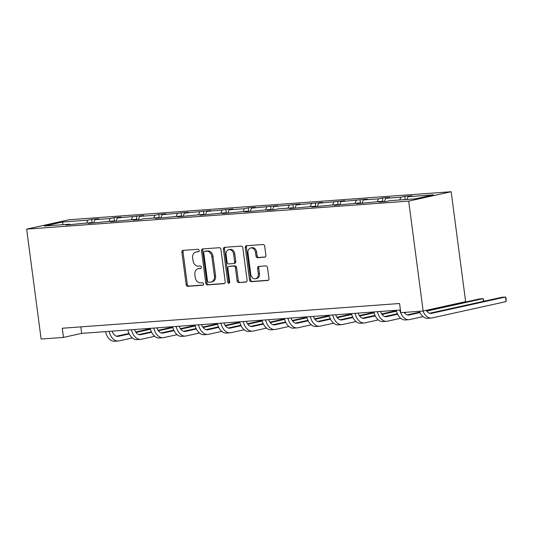 <?xml version="1.0" encoding="UTF-8"?>
<svg xmlns="http://www.w3.org/2000/svg" width="533" height="533" viewBox="0 0 533 533"><rect width="100%" height="100%" fill="white"/><g stroke="black" fill="none" stroke-linecap="round" stroke-linejoin="round"><path stroke-width="0.8" d="M199.162 250.457A1.273 0.986 -102.5 0 0 198.01 249.271L183.059 250.37A1.819 1.406 -102.5 0 0 182.906 250.39A1.819 1.406 -102.5 0 0 181.893 252.269L186.15 284.635A1.819 1.406 -102.5 0 0 187.796 286.328L202.747 285.235A1.273 0.986 -102.5 0 0 202.413 282.717L200.481 282.856A5.816 4.497 -102.5 0 1 195.218 277.433L194.865 274.735A5.816 4.497 -102.5 0 1 198.109 268.725A5.816 4.497 -102.5 0 1 198.609 268.652L200.541 268.512A1.273 0.986 -102.5 0 0 200.215 265.994L198.276 266.134A5.816 4.497 -102.5 0 1 193.019 260.71L192.66 258.012A5.816 4.497 -102.5 0 1 195.911 252.002A5.816 4.497 -102.5 0 1 196.411 251.929L198.343 251.789A1.273 0.986 -102.5 0 0 199.162 250.457M264.721 257.179A1.819 1.406 -102.5 0 0 264.881 257.153A1.819 1.406 -102.5 0 0 265.894 255.274L264.701 246.193A1.819 1.406 -102.5 0 0 263.055 244.5L246.453 245.72A1.819 1.406 -102.5 0 0 246.293 245.74A1.819 1.406 -102.5 0 0 245.28 247.618L249.544 279.985A1.819 1.406 -102.5 0 0 251.183 281.684L267.786 280.465A1.819 1.406 -102.5 0 0 267.946 280.438A1.819 1.406 -102.5 0 0 268.958 278.559L267.513 267.593A1.819 1.406 -102.5 0 0 265.874 265.9L258.765 266.42A1.819 1.406 -102.5 0 0 258.612 266.44A1.819 1.406 -102.5 0 0 257.592 268.319L258.312 273.762A4.864 3.758 -102.5 0 1 255.593 278.786A4.864 3.758 -102.5 0 1 250.783 274.315L247.978 253.002A4.864 3.758 -102.5 0 1 250.69 247.978A4.864 3.758 -102.5 0 1 255.507 252.455L255.973 256.007A1.819 1.406 -102.5 0 0 257.619 257.699L265.028 257.113M26.65 229.13L41.121 339.041L63.48 337.402L62.274 328.241L399.583 303.504L400.789 312.664L423.155 311.025L408.684 201.114L26.65 229.13L69.13 219.749L451.165 191.727L408.684 201.114M220.935 249.404A1.819 1.406 -102.5 0 0 219.296 247.712L202.687 248.924A1.819 1.406 -102.5 0 0 202.533 248.951A1.819 1.406 -102.5 0 0 201.521 250.83L205.778 283.196A1.819 1.406 -102.5 0 0 207.424 284.889L224.027 283.676A1.819 1.406 -102.5 0 0 224.186 283.649A1.819 1.406 -102.5 0 0 225.199 281.77L220.935 249.404M224.573 247.325L241.176 246.106A1.819 1.406 -102.5 0 1 242.815 247.798L247.079 280.165A1.819 1.406 -102.5 0 1 246.066 282.044A1.819 1.406 -102.5 0 1 245.906 282.07L238.804 282.59A1.819 1.406 -102.5 0 1 237.158 280.898L235.433 267.766A1.819 1.406 -102.5 0 0 233.787 266.074L229.07 266.42A1.819 1.406 -102.5 0 0 228.917 266.44A1.819 1.406 -102.5 0 0 227.904 268.319L229.703 281.984A1.273 0.986 -102.5 0 1 227.731 282.13L223.4 249.224A1.819 1.406 -102.5 0 1 224.413 247.345A1.819 1.406 -102.5 0 1 224.573 247.325M415.334 198.829L389.963 200.688L386.112 201.541L378.95 202.067L382.794 201.214L356.584 203.706L360.428 202.853L334.224 205.345L338.069 204.492L311.858 206.984L315.703 206.138L289.492 208.623L293.343 207.777L278.146 208.889L274.302 209.742L267.133 210.262L270.977 209.416L244.767 211.907L248.618 211.055L222.408 213.546L226.252 212.694L200.042 215.185L203.892 214.333L177.682 216.824L181.526 215.978L155.316 218.463L159.167 217.617L143.97 218.73L140.126 219.583L132.957 220.102L136.801 219.256L110.591 221.748L114.435 220.895L88.231 223.387L92.076 222.534L65.865 225.026L69.71 224.173L44.339 226.039L62.481 222.028L87.852 220.169L91.696 219.323L98.865 218.796L95.021 219.643L110.218 218.53L114.062 217.677L121.231 217.158L117.38 218.004L143.59 215.512L139.746 216.365L154.943 215.252L158.787 214.399L165.956 213.873L162.105 214.726L188.316 212.234L184.471 213.087L210.682 210.595L206.837 211.441L233.041 208.956L229.197 209.802L244.394 208.689L248.238 207.837L255.407 207.317L251.563 208.163L277.766 205.671L273.922 206.524L300.132 204.032L296.288 204.885L322.498 202.393L318.647 203.246L344.858 200.754L341.013 201.601L367.224 199.115L363.373 199.962L378.57 198.849L382.414 197.996L389.583 197.476L385.739 198.323L400.936 197.21L404.78 196.357L411.949 195.831L408.098 196.684L433.476 194.825L415.334 198.829M399.73 199.975L400.936 197.21M384.28 201.674L385.739 198.323M383.26 201.747L382.794 201.214M377.371 201.614L378.57 198.849M361.92 203.313L363.373 199.962M360.901 203.386L360.428 202.853M355.005 203.253L356.204 200.488M339.554 204.952L341.013 201.601M338.535 205.025L338.069 204.492M332.645 204.892L333.845 202.127M317.195 206.591L318.647 203.246M316.176 206.671L315.703 206.138M310.279 206.531L311.479 203.766M294.829 208.236L296.288 204.885M293.81 208.31L293.343 207.777M287.913 208.17L289.119 205.412M272.463 209.875L273.922 206.524M271.45 209.949L270.977 209.416M265.554 209.815L266.753 207.051M250.104 211.514L251.563 208.163M249.084 211.588L248.618 211.055M243.188 211.454L244.394 208.689M227.738 213.153L229.197 209.802M226.725 213.227L226.252 212.694M220.829 213.093L222.028 210.328M205.378 214.792L206.837 211.441M204.359 214.866L203.892 214.333M198.463 214.732L199.668 211.967M183.012 216.431L184.471 213.087M181.993 216.511L181.526 215.978M176.103 216.371L177.302 213.606M160.653 218.077L162.105 214.726M159.633 218.15L159.167 217.617M153.737 218.01L154.943 215.252M138.287 219.716L139.746 216.365M137.267 219.789L136.801 219.256M131.378 219.656L132.577 216.891M115.927 221.355L117.38 218.004M114.908 221.428L114.435 220.895M109.012 221.295L110.218 218.53M93.561 222.994L95.021 219.643M92.542 223.067L92.076 222.534M86.652 222.934L87.852 220.169M62.481 222.028L63.174 224.653M423.155 311.025L465.635 301.645L451.165 191.727M63.48 337.402L81.682 333.385L400.443 310.006M80.823 326.882L81.682 333.385M70.183 224.706L69.71 224.173M406.899 199.449L408.098 196.684M92.129 222.601L91.696 219.323M114.495 220.955L114.062 217.677M136.854 219.316L136.421 216.038M159.22 217.677L158.787 214.399M181.58 216.038L181.147 212.76M203.946 214.399L203.513 211.121M226.305 212.76L225.879 209.482M248.671 211.115L248.238 207.837M271.031 209.476L270.604 206.198M293.397 207.837L292.963 204.559M315.756 206.198L315.329 202.92M338.122 204.559L337.689 201.281M360.488 202.92L360.055 199.642M382.847 201.274L382.414 197.996M405.2 199.569L404.78 196.357M198.809 251.583L197.556 251.676A5.816 4.497 -102.5 0 0 197.057 251.749L195.911 252.002M198.109 268.725L199.262 268.472A5.816 4.497 -102.5 0 1 199.755 268.399L201.014 268.306M183.638 250.323A1.819 1.406 -102.5 0 0 183.039 252.016L187.303 284.382A1.819 1.406 -102.5 0 0 188.942 286.074L203.213 285.028M203.266 248.884A1.819 1.406 -102.5 0 0 202.667 250.577L206.931 282.943A1.819 1.406 -102.5 0 0 208.57 284.635L224.6 283.463M204.572 251.329A1.273 0.986 -102.5 0 0 203.753 252.662L207.49 281.071A1.273 0.986 -102.5 0 0 208.643 282.257L210.682 282.11A5.816 4.497 -102.5 0 0 211.181 282.037A5.816 4.497 -102.5 0 0 214.426 276.027L211.868 256.606A5.816 4.497 -102.5 0 0 206.611 251.183L204.572 251.329L205.718 251.076A1.273 0.986 -102.5 0 0 205.505 251.123M211.181 282.037L212.327 281.784A5.816 4.497 -102.5 0 0 215.572 275.774L214.426 276.027M205.718 251.076L207.757 250.93A5.816 4.497 -102.5 0 1 213.02 256.353L215.572 275.774M246.479 281.857L238.804 282.59M229.916 266.233A1.819 1.406 -102.5 0 1 230.063 266.187A1.819 1.406 -102.5 0 1 230.223 266.167L234.933 265.82A1.819 1.406 -102.5 0 1 236.579 267.513L238.304 280.638A1.819 1.406 -102.5 0 0 239.95 282.337M225.146 247.279A1.819 1.406 -102.5 0 0 224.546 248.971L228.877 281.877A1.273 0.986 -102.5 0 0 229.51 282.93M233.641 254.148A4.864 3.758 -102.5 0 0 228.824 249.671A4.864 3.758 -102.5 0 0 226.112 254.701L227.098 262.209A1.819 1.406 -102.5 0 0 228.744 263.902L233.454 263.555A1.819 1.406 -102.5 0 0 233.614 263.535A1.819 1.406 -102.5 0 0 234.627 261.656L233.641 254.148L234.786 253.895A4.864 3.758 -102.5 0 0 229.97 249.417L228.824 249.671M234.607 263.302A1.819 1.406 -102.5 0 0 234.76 263.282A1.819 1.406 -102.5 0 0 235.773 261.403L234.627 261.656M234.786 253.895L235.773 261.403M250.69 247.978L251.843 247.725A4.864 3.758 -102.5 0 1 256.653 252.196L257.119 255.753A1.819 1.406 -102.5 0 0 258.765 257.446L265.294 256.966M255.593 278.786L256.746 278.532A4.864 3.758 -102.5 0 0 259.458 273.509L258.312 273.762M259.344 266.38A1.819 1.406 -102.5 0 0 258.745 268.066L259.458 273.509M247.026 245.673A1.819 1.406 -102.5 0 0 246.426 247.365L250.69 279.732A1.819 1.406 -102.5 0 0 252.336 281.431L268.359 280.251M112.13 331.153A9.261 5.843 85.8 0 0 117.906 336.39A9.261 5.843 85.8 0 0 118.433 336.31L129.266 333.918M136.015 332.432L150.439 329.247M116.474 336.216L129.033 333.445M135.688 331.972L150.299 328.748M132.344 337.955L119.039 340.893A13.891 8.761 -94.2 0 1 118.246 341.007A13.891 8.761 -94.2 0 1 109.058 331.379M118.246 341.007L114.662 341.273A13.891 8.761 -94.2 0 1 105.474 331.639M134.496 329.514A9.261 5.843 85.8 0 0 140.272 334.751A9.261 5.843 85.8 0 0 140.799 334.671L151.625 332.279M158.374 330.786L172.799 327.602M138.833 334.577L151.392 331.806M158.054 330.333L172.659 327.109M154.703 336.31L141.398 339.255A13.891 8.761 -94.2 0 1 140.605 339.368A13.891 8.761 -94.2 0 1 131.418 329.74M140.605 339.368L137.028 339.628A13.891 8.761 -94.2 0 1 127.833 330M156.855 327.875A9.261 5.843 85.8 0 0 162.632 333.112A9.261 5.843 85.8 0 0 163.158 333.032L173.991 330.64M180.74 329.147L195.165 325.963M161.199 332.938L173.758 330.16M180.414 328.694L195.025 325.463M177.069 334.671L163.764 337.609A13.891 8.761 -94.2 0 1 162.971 337.729A13.891 8.761 -94.2 0 1 153.784 328.095M162.971 337.729L159.387 337.989A13.891 8.761 -94.2 0 1 150.199 328.361M179.221 326.229A9.261 5.843 85.8 0 0 184.998 331.466A9.261 5.843 85.8 0 0 185.524 331.393L196.351 329.001M203.1 327.509L217.524 324.324M183.559 331.299L196.124 328.521M202.78 327.049L217.384 323.824M199.435 333.032L186.124 335.97A13.891 8.761 -94.2 0 1 185.337 336.09A13.891 8.761 -94.2 0 1 176.143 326.456M185.337 336.09L181.753 336.35A13.891 8.761 -94.2 0 1 172.559 326.722M201.581 324.59A9.261 5.843 85.8 0 0 207.357 329.827A9.261 5.843 85.8 0 0 207.89 329.754L218.717 327.362M225.466 325.87L239.89 322.685M205.925 329.654L218.483 326.882M225.139 325.41L239.75 322.185M221.795 331.393L208.49 334.331A13.891 8.761 -94.2 0 1 207.697 334.444A13.891 8.761 -94.2 0 1 198.509 324.817M207.697 334.444L204.112 334.711A13.891 8.761 -94.2 0 1 194.925 325.083M223.947 322.951A9.261 5.843 85.8 0 0 229.723 328.188A9.261 5.843 85.8 0 0 230.249 328.108L241.076 325.723M247.832 324.231L262.249 321.046M228.284 328.015L240.849 325.243M247.505 323.771L262.109 320.546M244.161 329.754L230.856 332.692A13.891 8.761 -94.2 0 1 230.063 332.805A13.891 8.761 -94.2 0 1 220.869 323.178M230.063 332.805L226.478 333.072A13.891 8.761 -94.2 0 1 217.284 323.438M246.306 321.312A9.261 5.843 85.8 0 0 252.082 326.549A9.261 5.843 85.8 0 0 252.615 326.469L263.442 324.077M270.191 322.592L284.615 319.407M250.65 326.376L263.209 323.604M269.871 322.132L284.475 318.907M266.52 328.115L253.215 331.053A13.891 8.761 -94.2 0 1 252.422 331.166A13.891 8.761 -94.2 0 1 243.235 321.539M252.422 331.166L248.838 331.433A13.891 8.761 -94.2 0 1 239.65 321.799M268.672 319.673A9.261 5.843 85.8 0 0 274.448 324.91A9.261 5.843 85.8 0 0 274.975 324.83L285.801 322.438M292.557 320.946L306.975 317.761M273.016 324.737L285.575 321.965M292.231 320.493L306.835 317.268M288.886 326.469L275.581 329.414A13.891 8.761 -94.2 0 1 274.788 329.527A13.891 8.761 -94.2 0 1 265.594 319.9M274.788 329.527L271.204 329.787A13.891 8.761 -94.2 0 1 262.009 320.16M291.031 318.034A9.261 5.843 85.8 0 0 296.808 323.271A9.261 5.843 85.8 0 0 297.341 323.191L308.167 320.799M314.916 319.307L329.341 316.122M295.375 323.098L307.934 320.32M314.597 318.854L329.201 315.623M311.245 324.83L297.94 327.768A13.891 8.761 -94.2 0 1 297.147 327.888A13.891 8.761 -94.2 0 1 287.96 318.254M297.147 327.888L293.563 328.148A13.891 8.761 -94.2 0 1 284.375 318.521M313.397 316.389A9.261 5.843 85.8 0 0 319.174 321.626A9.261 5.843 85.8 0 0 319.7 321.552L330.527 319.16M337.282 317.668L351.7 314.483M317.741 321.459L330.3 318.681M336.956 317.208L351.56 313.984M333.611 323.191L320.306 326.129A13.891 8.761 -94.2 0 1 319.514 326.249A13.891 8.761 -94.2 0 1 310.319 316.615M319.514 326.249L315.929 326.509A13.891 8.761 -94.2 0 1 306.735 316.882M335.757 314.75A9.261 5.843 85.8 0 0 341.533 319.987A9.261 5.843 85.8 0 0 342.066 319.913L352.893 317.521M359.642 316.029L374.066 312.844M340.101 319.813L352.659 317.042M359.322 315.569L373.926 312.345M355.971 321.552L342.666 324.49A13.891 8.761 -94.2 0 1 341.873 324.604A13.891 8.761 -94.2 0 1 332.685 314.976M341.873 324.604L338.288 324.87A13.891 8.761 -94.2 0 1 329.101 315.243M358.123 313.111A9.261 5.843 85.8 0 0 363.899 318.348A9.261 5.843 85.8 0 0 364.425 318.268L375.259 315.882M382.008 314.39L396.432 311.205M362.467 318.174L375.025 315.403M381.681 313.93L396.292 310.706M378.337 319.913L365.032 322.851A13.891 8.761 -94.2 0 1 364.239 322.965A13.891 8.761 -94.2 0 1 355.045 313.337M364.239 322.965L360.654 323.231A13.891 8.761 -94.2 0 1 351.467 313.597M380.482 311.472A9.261 5.843 85.8 0 0 386.265 316.709A9.261 5.843 85.8 0 0 386.791 316.629L397.618 314.237M404.367 312.751L406.706 312.231M384.826 316.535L397.385 313.764M461.531 302.551L461.578 302.884M400.696 318.274L387.391 321.212A13.891 8.761 -94.2 0 1 386.598 321.326A13.891 8.761 -94.2 0 1 377.411 311.698M386.598 321.326L383.014 321.592A13.891 8.761 -94.2 0 1 373.826 311.958M461.138 302.984L461.098 302.644M404.134 312.418A9.261 5.843 85.8 0 0 408.624 315.07A9.261 5.843 85.8 0 0 409.151 314.99L419.984 312.598M426.733 311.105L483.145 298.647L479.567 298.913L426.407 310.652M407.192 314.896L419.751 312.118M483.504 301.338L483.145 298.647L483.937 301.245M423.062 316.629L409.757 319.573A13.891 8.761 -94.2 0 1 408.964 319.687A13.891 8.761 -94.2 0 1 399.777 310.059M408.964 319.687L405.38 319.947A13.891 8.761 -94.2 0 1 396.192 310.319M426.22 310.353A9.261 5.843 85.8 0 0 430.99 313.431A9.261 5.843 85.8 0 0 431.517 313.351L505.511 297.008L501.926 297.274L429.551 313.257M506.117 301.591L505.511 297.008L506.11 298.134L506.117 301.591L432.116 317.928A13.891 8.761 -94.2 0 1 431.324 318.048A13.891 8.761 -94.2 0 1 422.982 311.039M431.324 318.048L427.746 318.308A13.891 8.761 -94.2 0 1 419.398 311.299M197.556 251.676L196.411 251.929M199.755 268.399L198.609 268.652M188.942 286.074L187.796 286.328M187.303 284.382L186.15 284.635M183.039 252.016L181.893 252.269M208.57 284.635L207.424 284.889M206.931 282.943L205.778 283.196M202.667 250.577L201.521 250.83M213.02 256.353L211.868 256.606M207.757 250.93L206.611 251.183M238.304 280.638L237.158 280.898M236.579 267.513L235.433 267.766M234.933 265.82L233.787 266.074M230.223 266.167L229.07 266.42M228.877 281.877L227.731 282.13M224.546 248.971L223.4 249.224M258.765 257.446L257.619 257.699M257.119 255.753L255.973 256.007M256.653 252.196L255.507 252.455M258.745 268.066L257.592 268.319M252.336 281.431L251.183 281.684M250.69 279.732L249.544 279.985M246.426 247.365L245.28 247.618M117.373 336.39L118.433 336.31M139.733 334.751L140.799 334.671M162.099 333.112L163.158 333.032M184.465 331.466L185.524 331.393M206.824 329.827L207.89 329.754M229.19 328.188L230.249 328.108M251.549 326.549L252.615 326.469M273.915 324.91L274.975 324.83M296.275 323.271L297.341 323.191M318.641 321.626L319.7 321.552M341 319.987L342.066 319.913M363.366 318.348L364.425 318.268M385.725 316.709L386.791 316.629M408.091 315.07L409.151 314.99M430.451 313.431L431.517 313.351M205.611 251.096L204.459 251.349M230.063 266.187L228.917 266.44M234.76 263.282L233.614 263.535"/></g></svg>
